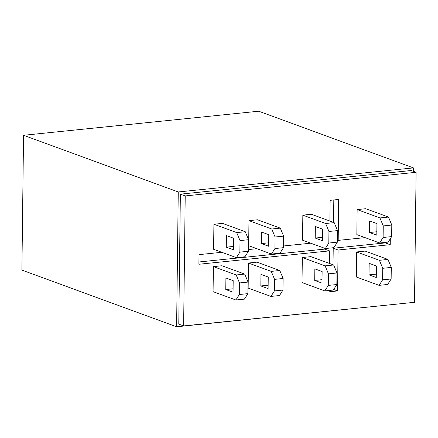 <?xml version="1.0" encoding="UTF-8"?>
<svg xmlns="http://www.w3.org/2000/svg" width="438" height="438" viewBox="0 0 438 438"><rect width="100%" height="100%" fill="white"/><g stroke="black" fill="none" stroke-linecap="round" stroke-linejoin="round"><path stroke-width="0.66" d="M369.524 232.507L369.667 220.949L376.943 223.615L376.8 235.168L369.524 232.507L376.839 231.757M226.287 247.163L226.43 235.606L233.706 238.272L233.564 249.824L226.287 247.163L233.607 246.413M315.223 238.058L315.365 226.506L322.642 229.167L322.499 240.725L315.223 238.058L322.538 237.314M261.349 243.572L261.491 232.02L268.768 234.68L268.625 246.238L261.349 243.572L268.669 242.827M369.01 274.878L369.146 263.32L376.423 265.986L376.28 277.539L369.01 274.878L376.324 274.128M225.773 289.534L225.915 277.977L233.186 280.643L233.049 292.201L225.773 289.534L233.087 288.784M314.708 280.435L314.845 268.877L322.122 271.544L321.979 283.096L314.708 280.435L322.023 279.685M260.834 285.948L260.971 274.391L268.248 277.057L268.105 288.609L260.834 285.948L268.149 285.198M271.763 229.008L275.075 236.991L283.627 236.12L280.315 228.132L271.763 229.008L248.965 220.659L257.517 219.783L280.315 228.132M275.075 236.991L274.933 248.549L271.456 254.045L280.008 253.169L283.485 247.673L283.627 236.12M283.485 247.673L274.933 248.549M236.701 232.594L240.013 240.582L248.565 239.706L245.253 231.724L236.701 232.594L213.908 224.245L222.455 223.369L245.253 231.724M240.013 240.582L239.871 252.135L236.394 257.637L244.946 256.761L248.423 251.264L248.565 239.706M248.423 251.264L239.871 252.135M271.242 271.379L274.555 279.367L283.107 278.491L279.794 270.503L271.242 271.379L248.45 263.03L257.002 262.154L279.794 270.503M274.555 279.367L274.412 290.92L270.936 296.416L279.488 295.546L282.964 290.044L283.107 278.491M282.964 290.044L274.412 290.92M236.181 274.971L239.493 282.953L248.045 282.077L244.732 274.095L236.181 274.971L213.388 266.616L221.94 265.746L244.732 274.095M239.493 282.953L239.356 294.511L235.874 300.008L244.426 299.132L247.903 293.635L248.045 282.077M247.903 293.635L239.356 294.511M325.637 223.495L328.949 231.478L337.495 230.607L334.183 222.619L325.637 223.495L302.839 215.146L311.391 214.27L334.183 222.619M328.949 231.478L328.807 243.035L325.33 248.532L333.882 247.656L337.359 242.159L337.495 230.607M337.359 242.159L328.807 243.035M325.116 265.866L328.429 273.854L336.981 272.978L333.668 264.99L325.116 265.866L302.324 257.517L310.876 256.641L333.668 264.99M328.429 273.854L328.286 285.406L324.81 290.903L333.362 290.033L336.838 284.536L336.981 272.978M336.838 284.536L328.286 285.406M388.183 242.105L391.66 236.602L383.108 237.478L379.631 242.975L388.183 242.105M379.631 242.975L356.833 234.626L357.14 209.588L379.938 217.938L383.25 225.926L383.108 237.478M391.66 236.602L391.796 225.05L388.484 217.062L379.938 217.938M383.25 225.926L391.796 225.05M379.418 260.309L382.73 268.297L391.282 267.421L387.969 259.438L379.418 260.309L356.625 251.959L365.177 251.084L387.969 259.438M382.73 268.297L382.588 279.849L379.111 285.352L387.663 284.476L391.139 278.979L391.282 267.421M391.139 278.979L382.588 279.849M411.769 302.581L176.607 326.781L178.255 191.959L413.417 167.896L413.373 171.296M413.417 167.896L258.71 111.219L23.548 135.287L178.255 191.959M176.607 326.781L21.9 270.104L23.548 135.287M185.214 195.923L416.1 172.298L411.249 170.519L180.363 194.149L178.775 324.153L183.626 325.927L185.214 195.923L180.363 194.149M416.1 172.298L414.512 302.302L183.626 325.927M329.365 263.419L329.518 250.886L198.896 264.256L199.016 254.626L221.809 252.293M329.518 250.886L324.668 249.112L198.923 261.979M390.307 238.737L390.236 244.672L338.07 250.01L337.572 290.941L329.02 291.817L329.037 290.471M337.572 290.941L333.685 289.518M338.07 250.01L333.219 248.236L333.017 264.755M390.236 244.672L385.385 242.898L333.219 248.236M385.391 242.389L385.385 242.898M329.885 221.048L330.137 200.33L338.689 199.454L338.191 240.38L365.046 237.631M338.191 240.38L337.38 240.084M333.811 199.952L333.537 222.384M248.445 249.567L256.871 248.702M283.506 245.981L310.745 243.189M213.388 266.616L213.082 291.659L235.874 300.008M248.965 220.659L248.658 245.696L271.456 254.045M302.324 257.517L302.017 282.554L324.81 290.903M379.111 285.352L356.318 276.997L356.625 251.959M357.14 209.588L365.692 208.712L388.484 217.062M302.839 215.146L302.532 240.183L325.33 248.532M248.45 263.03L248.143 288.067L270.936 296.416M236.394 257.637L213.602 249.282L213.908 224.245"/></g></svg>

